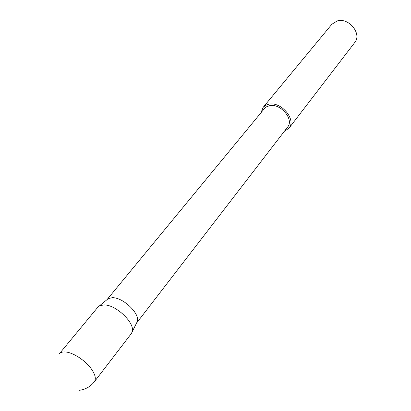 <?xml version="1.0" encoding="UTF-8"?>
<svg xmlns="http://www.w3.org/2000/svg" width="411" height="411" viewBox="0 0 411 411"><rect width="100%" height="100%" fill="white"/><g stroke="black" fill="none" stroke-linecap="round" stroke-linejoin="round"><path stroke-width="0.62" d="M103.598 304.936L99.298 305.974L97.88 307.176L59.292 353.835C60.443 352.474 62.318 351.842 64.928 351.944C72.5 352.093 85.324 360.313 91.381 368.965C95.295 374.627 96.287 378.896 94.35 381.773L131.217 333.742L132.07 332.088C135.815 323.467 115.661 304.15 103.598 304.936M136.514 323.144L287.587 127.112C294.42 119.509 280.482 102.94 269.472 105.73L266.59 106.778L264.381 108.622L107.024 299.645M136.524 323.123L137.197 321.762C140.572 313.989 122.827 296.932 112.069 297.713L108.216 298.669L107.04 299.634M284.34 131.325L289.015 128.16L354.729 42.544C362.255 33.99 348.852 17.247 337.267 20.915L331.821 24.29L263.04 107.466L261 112.727M289.015 128.16C296.65 119.652 281.026 101.101 268.707 104.245L265.496 105.411L263.04 107.466M108.216 298.669L99.298 305.974M137.197 321.762L132.07 332.088M79.493 390.291C85.58 389.417 90.533 386.576 94.35 381.773"/></g></svg>
